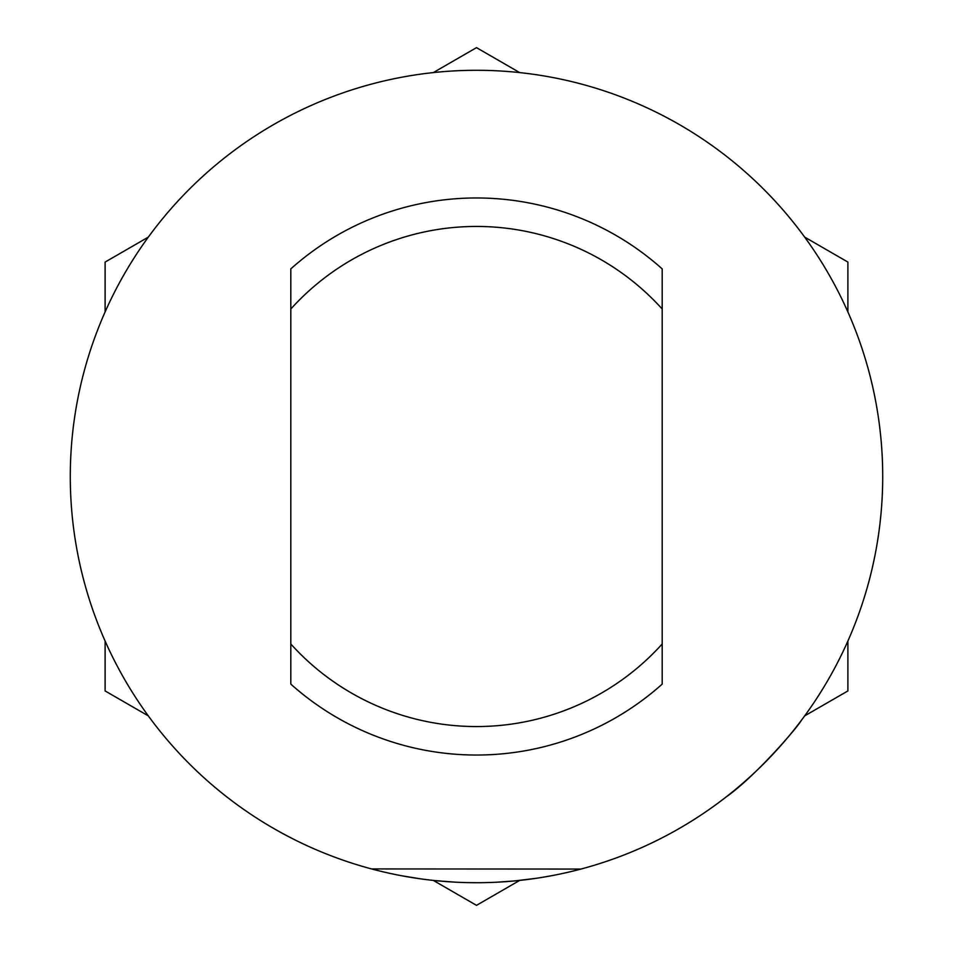 <?xml version="1.0" encoding="UTF-8"?>
<svg xmlns="http://www.w3.org/2000/svg" width="953" height="953" viewBox="0 0 953 953"><rect width="100%" height="100%" fill="white"/><g stroke="black" fill="none" stroke-linecap="round" stroke-linejoin="round"><path stroke-width="1.43" d="M433.305 72.595L476.5 47.65L519.695 72.595M804.701 237.13L847.896 262.075L847.896 311.953M847.896 641.047L847.896 690.925L804.701 715.87M105.104 311.953L105.104 262.075L148.299 237.13M148.299 715.87L105.104 690.925L105.104 641.047M519.695 880.405L476.5 905.35L433.305 880.405M70.284 476.5A406.216 406.216 0 0 0 679.608 828.288A406.216 406.216 0 0 0 679.608 124.712A406.216 406.216 0 0 0 70.284 476.5M401.082 875.652L419.665 878.714M435.402 880.632L454.76 882.133M466.398 882.585L477.584 882.716M497.228 882.18L514.846 880.906M536.122 878.309L514.608 880.917M552.001 875.628L541.411 877.499M573.873 870.875L566.213 872.686M580.901 869.065L371.599 868.933M708.627 809.859L713.523 806.393M725.936 797.113C755.264 776.564 797.149 727.77 801.473 720.23M725.34 797.578L720.921 800.949M788.846 736.204L792.181 732.142M788.762 736.312L781.031 745.329L788.762 736.312M725.269 797.625L718.848 802.497M786.928 738.504L771.739 755.503M789.084 735.93L791.276 733.262M497.323 882.18L514.811 880.906M290.808 268.889L290.808 684.111A278.55 278.55 0 0 0 662.192 684.111L662.192 309.022A250.067 250.067 0 0 0 290.808 309.022L290.808 268.889A278.55 278.55 0 0 1 662.192 268.889L662.192 309.022L662.192 268.889M662.192 684.111L662.192 643.978A250.067 250.067 0 0 1 290.808 643.978L290.808 684.111"/></g></svg>
